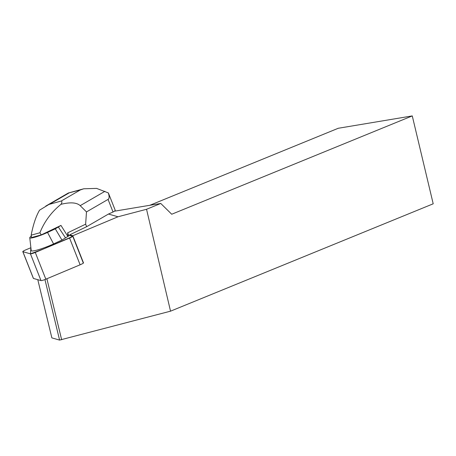 <?xml version="1.0" encoding="UTF-8"?>
<svg xmlns="http://www.w3.org/2000/svg" width="456" height="456" viewBox="0 0 456 456"><rect width="100%" height="100%" fill="white"/><g stroke="black" fill="none" stroke-linecap="round" stroke-linejoin="round"><path stroke-width="0.68" d="M72.738 236.202L83.288 262.952A4.349 0.559 158.5 0 1 80.119 264.799L45.834 279.192A4.349 0.559 158.5 0 1 41 280.6L33.442 278.445A4.349 0.559 158.5 0 1 33.356 278.377L22.8 251.632A4.349 0.559 -21.5 0 0 22.891 251.695L30.449 253.849A4.349 0.559 -21.5 0 0 35.277 252.442L69.563 238.049A4.349 0.559 -21.5 0 0 72.738 236.202A4.349 0.559 -21.5 0 0 72.646 236.14L69.899 235.359L69.7 234.851L86.634 226.7L108.46 214.046L113.037 212.017A10.961 1.408 -21.5 0 0 115.186 210.176L108.619 193.526M41 280.6L30.449 253.849L30.888 247.722L25.975 249.785A4.349 0.559 -21.5 0 0 22.8 251.632M69.7 234.851L72.738 235.718A2.901 0.37 -21.5 0 1 72.789 235.746L117.996 216.771L108.46 214.046M37.785 279.682L51.864 337.885L59.588 340.09L170.538 311.169L146.541 209.281L117.996 216.771M83.277 262.918L83.494 262.981A2.901 0.37 158.5 0 1 83.545 263.009L72.789 235.746M83.545 263.009L83.191 263.158M61.651 339.743L46.894 278.741M149.864 205.28L338.255 128.273L412.27 115.909L433.2 203.803L170.538 311.169M114.285 211.225L160.78 203.461L146.541 209.281M412.27 115.909L171.718 214.24L160.78 203.461M44.939 279.551L59.588 340.09M86.486 211.915L108.061 199.409C109.366 198.645 109.446 196.479 108.311 192.899L96.575 188.396L83.75 188.784L80.359 189.935L61.212 201.033C62.198 201.398 62.13 202.487 61.001 204.311C70.338 202.025 76.739 202.475 80.205 205.656L86.486 211.915L85.637 224.175L86.634 226.7M31.293 235.923L30.062 237.217A13.064 1.681 -21.5 0 0 29.771 237.747A13.064 1.681 -21.5 0 0 47.544 232.446L55.296 228.844L60.967 225.418A22.8 2.93 158.5 0 1 60.967 225.418L67.893 236.464L67.648 232.834L85.637 224.175M67.648 232.834L68.845 235.866L69.899 235.359L72.475 236.55L43.856 248.839L30.444 253.849M60.961 225.418L41.291 234.88L39.894 232.777C44.437 221.474 51.471 211.983 61.001 204.311M61.212 201.033L48.952 204.448L39.558 210.165C36.013 216.207 33.214 224.54 31.173 235.159L39.894 232.777M31.173 235.159L31.544 237.542L41.291 234.88M29.771 237.747L31.213 250.6A16.439 2.115 -21.5 0 0 53.58 243.926L61.948 240.038L68.845 235.866M108.311 192.899L108.653 193.623M68.212 193.076L80.359 189.935M55.296 228.844L61.948 240.038M58.379 227.059L65.567 237.941M22.891 251.695L33.442 278.445M80.119 264.799L69.563 238.049M35.277 252.442L45.834 279.192M83.494 262.981L72.738 235.718M108.061 199.409L113.037 212.017M49.698 204.18L68.845 193.076M80.205 205.656L104.914 191.332M47.544 232.446L53.58 243.926M45.697 206.129L68.309 193.019M68.389 192.985L83.75 188.79"/></g></svg>
